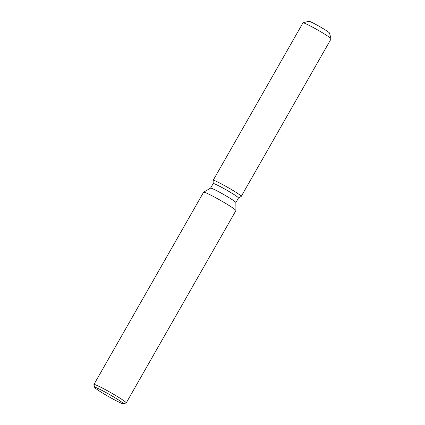 <?xml version="1.0" encoding="UTF-8"?>
<svg xmlns="http://www.w3.org/2000/svg" width="425" height="425" viewBox="0 0 425 425"><rect width="100%" height="100%" fill="white"/><g stroke="black" fill="none" stroke-linecap="round" stroke-linejoin="round"><path stroke-width="0.64" d="M308.768 21.282A11.927 0.813 29.7 0 1 314.086 23.524A11.927 0.813 29.7 0 1 324.557 29.474A11.927 0.813 29.7 0 1 329.487 33.102M210.566 188.137L213.175 183.563A14.562 0.988 29.7 0 1 219.672 186.293A14.562 0.988 29.7 0 1 232.448 193.561A14.562 0.988 29.7 0 1 238.468 197.986L235.859 202.56M220.373 183.366A16.177 1.1 29.7 0 1 234.802 191.59A16.177 1.1 29.7 0 1 241.23 196.393A16.177 1.1 29.7 0 0 241.262 196.361A16.177 1.1 29.7 0 0 234.568 191.441A16.177 1.1 29.7 0 0 220.373 183.366A16.177 1.1 29.7 0 0 213.143 180.375A16.177 1.1 29.7 0 1 213.153 180.333A16.177 1.1 29.7 0 1 220.373 183.366M94.711 387.467L93.92 384.582A18.594 1.264 29.7 0 1 93.92 384.487L203.596 192.212A18.594 1.264 29.7 0 1 203.633 192.174L210.582 188.121A14.562 0.988 29.7 0 1 217.053 190.883A14.562 0.988 29.7 0 1 235.859 202.539L235.912 210.587A18.594 1.264 29.7 0 1 235.902 210.635L126.225 402.916A18.594 1.264 29.7 0 1 126.145 402.969L123.261 403.75A16.469 1.121 29.7 0 1 115.983 400.616A16.469 1.121 29.7 0 1 94.711 387.467A16.469 1.121 29.7 0 1 102.064 390.469A16.469 1.121 29.7 0 1 116.933 398.953A16.469 1.121 29.7 0 1 123.261 403.75M203.633 192.174A18.594 1.264 29.7 0 1 211.894 195.697A18.594 1.264 29.7 0 1 235.912 210.587M93.92 384.487A18.594 1.264 29.7 0 1 102.218 387.977A18.594 1.264 29.7 0 1 118.538 397.258A18.594 1.264 29.7 0 1 126.225 402.916M213.153 180.333L302.972 22.86A16.177 1.1 29.7 0 1 303.041 22.817L308.816 21.25A11.927 0.813 29.7 0 1 314.086 23.524A11.927 0.813 29.7 0 1 329.492 33.044L331.08 38.808A16.177 1.1 29.7 0 1 331.08 38.893L241.262 196.361M303.041 22.817A16.177 1.1 29.7 0 1 310.192 25.898A16.177 1.1 29.7 0 1 331.08 38.808M238.462 198.008L241.23 196.393L238.462 198.008M213.164 183.579L213.143 180.375L213.164 183.579"/></g></svg>

